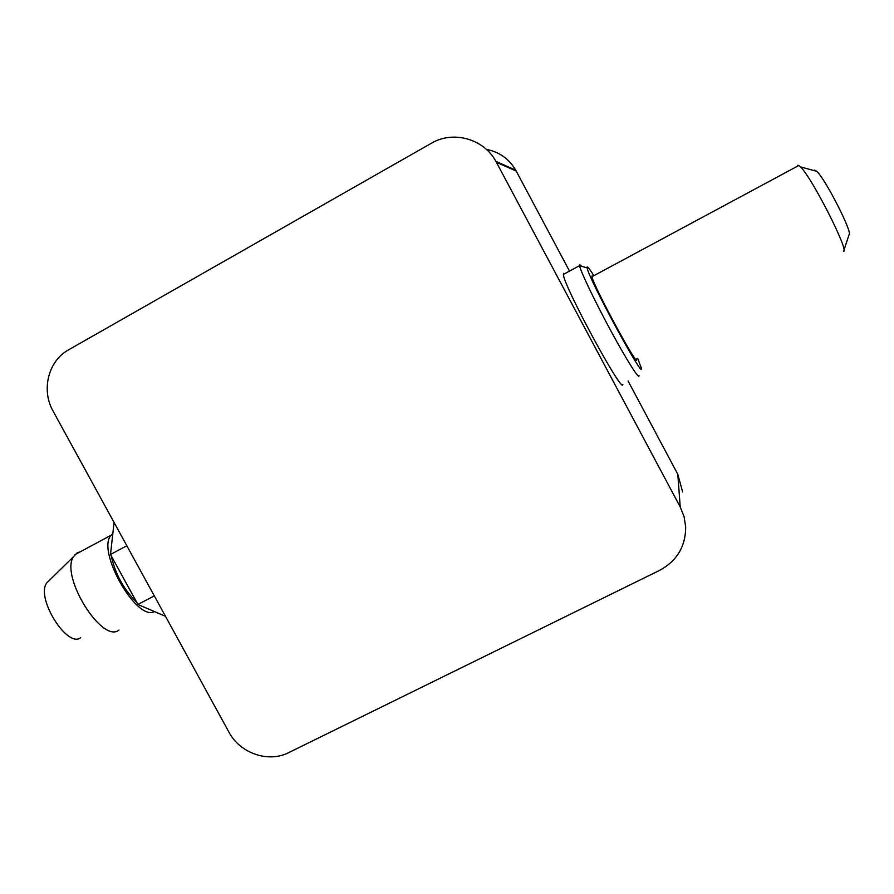 <?xml version="1.0" encoding="UTF-8"?>
<svg xmlns="http://www.w3.org/2000/svg" width="894" height="894" viewBox="0 0 894 894"><rect width="100%" height="100%" fill="white"/><g stroke="black" fill="none" stroke-linecap="round" stroke-linejoin="round"><path stroke-width="1.34" d="M68.603 349.822L431.288 143.297C453.102 130.245 483.799 138.726 495.913 161.389L680.222 506.976L684.089 516.698L685.687 526.979C685.609 546.491 676.914 560.951 659.627 570.361L288.74 752.603C268.39 763.13 240.005 753.318 228.909 732.097L53.126 411.184C41.001 390.063 48.242 360.863 68.603 349.822M486.37 149.365C499.221 151.857 509.01 158.797 515.737 170.184L569.512 271.083M564.606 273.743L563.656 273.329L563.41 274.391C562.829 284.404 623.129 395.841 622.839 384.353M628.08 380.978L677.808 474.301L682.625 491.946M638.975 375.379C639.836 380.799 627.141 360.885 611.06 331.205C594.991 301.58 580.385 271.072 579.591 265.73L579.714 264.646L581.648 266.311M593.851 275.676C590.096 269.686 587.883 266.747 587.224 266.881L587.157 267.887C588.14 277.788 644.831 382.487 641.311 368.026L637.679 358.36M636.506 358.975C639.635 371.401 592.543 284.404 591.996 276.671L592.051 275.955L592.688 276.302M843.556 251.415C849.356 251.203 811.718 177.247 800.465 166.887L798.811 165.491L797.839 165.301L797.437 166.228M814.333 170.676L814.691 170.106L816.781 171.335C825.587 179.202 853.435 234.083 849.021 234.776L843.902 250.342M114.074 522.454L110.498 554.481L126.836 545.742M110.498 554.481L137.911 604.478L154.293 595.873M137.911 604.478L165.491 616.324M112.108 540.077L110.744 552.291M111.236 555.833C115.292 574.104 123.741 589.515 136.592 602.087M142.682 606.523L146.862 608.322M80.147 551.855L77.175 552.827L73.431 556.738C60.099 576.641 102.408 644.194 119.014 630.024M112.823 533.718L111.348 535.081C95.725 549.709 136.514 622 154.383 611.552M49.829 579.949L46.488 583.223C36.017 598.611 67.385 648.351 80.683 637.735M496.416 162.317L516.173 171M680.222 506.976L677.808 474.301M495.913 161.389L515.737 170.184M579.58 265.652L563.41 274.391M587.157 267.887L579.591 265.73M798.811 165.491L591.996 276.671M816.781 171.335L800.465 166.887M74.817 554.727L111.348 535.081M46.488 583.223L73.431 556.738"/></g></svg>
